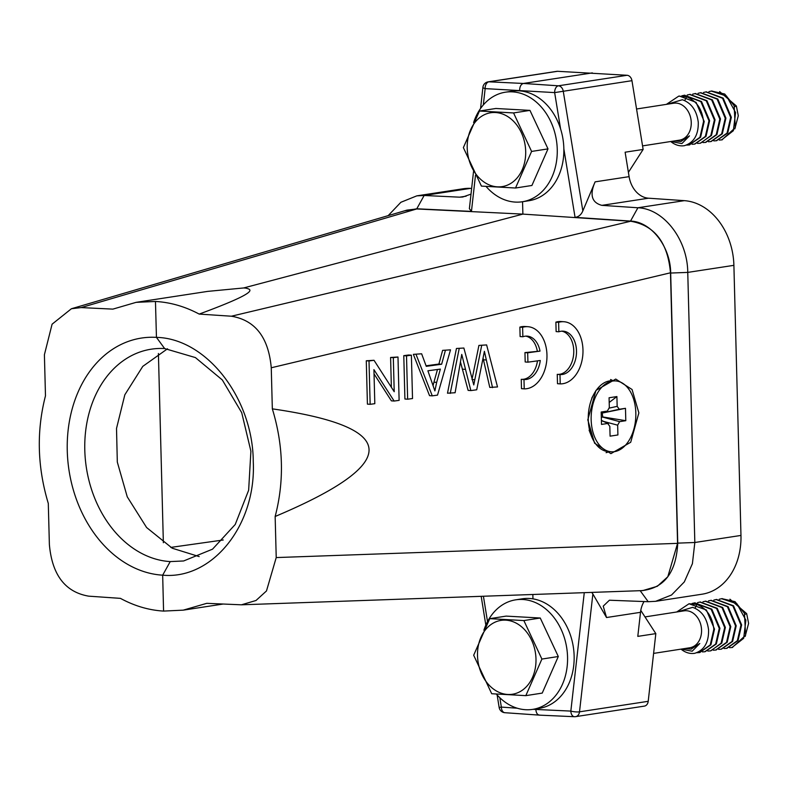 <?xml version="1.0" encoding="UTF-8"?>
<svg xmlns="http://www.w3.org/2000/svg" width="788" height="788" viewBox="0 0 788 788"><rect width="100%" height="100%" fill="white"/><g stroke="black" fill="none" stroke-linecap="round" stroke-linejoin="round"><path stroke-width="1.18" d="M496.381 694.1A55.426 43.064 -98.8 0 0 525.626 709.712A55.426 43.064 -98.8 0 0 532.698 709.377A55.426 43.064 -98.8 0 0 567.291 652.503A55.426 43.064 -98.8 0 0 522.74 599.491A55.426 43.064 -98.8 0 0 515.677 599.835A55.426 43.064 -98.8 0 0 483.901 630.223M515.677 599.835L522.257 598.811A55.426 43.064 81.2 0 1 529.329 598.466A55.426 43.064 81.2 0 1 532.954 598.86A55.426 43.064 -98.8 0 1 574.048 653.784A55.426 43.064 -98.8 0 1 539.288 708.353L532.698 709.377M532.846 594.487L532.954 598.86M275.15 516.485C284.389 481.173 283.444 445.299 272.333 408.854C400.343 427.401 401.279 463.275 275.15 516.485L276.224 557.569L266.482 590.951L256.001 600.495L241.433 604.81L642.772 590.596L657.34 586.272L667.82 576.727L677.572 543.356L670.48 272.796C667.771 242.448 654.473 225.26 630.617 221.251L522.877 214.109L416.714 208.958L406.982 210.11L71.412 308.738L81.144 307.586L112.871 309.123L136.068 302.356L155.463 301.459L156.448 337.372L164.643 348.562L195.404 357.575L222.324 379.964L241.709 412.666L250.899 451.179L248.644 490.234L235.238 524.463L212.533 549.167L183.634 560.967L170.228 561.588A107.119 82.041 81.4 0 1 85.291 458.774A107.119 82.041 81.4 0 1 151.454 349.153A107.119 82.041 81.4 0 1 164.643 348.562M522.562 201.718L522.877 214.109L243.591 287.965L207.618 291.393L136.294 302.316M486.078 186.47A55.426 43.064 -98.8 0 0 515.332 202.092A55.426 43.064 -98.8 0 0 522.395 201.748L528.984 200.723A55.426 43.064 -98.8 0 0 563.853 148.883A55.426 43.064 81.2 0 0 560.583 128.907A55.426 43.064 -98.8 0 0 519.656 90.876L519.637 90.256C519.775 86.453 521.026 84.188 523.39 83.459L558.396 85.803A6.225 3.861 93.8 0 0 555.688 88.049A6.225 3.861 93.8 0 0 554.644 92.6L631.956 80.681L643.136 149.444L628.46 172.267A56.046 43.241 81.3 0 1 628.4 172.355M639.462 590.714L640.22 590.744C663.673 588.981 676.193 573.112 677.749 543.129L670.677 273.042C670.588 246.91 651.38 221.714 630.538 221.073L575.063 217.36C578.599 216.917 581.189 214.76 582.844 210.898L563.253 91.201A6.225 4.807 -98.7 0 0 558.396 85.803L627.09 75.284A6.225 4.807 81.3 0 1 631.956 80.681M535.84 708.885L535.85 709.515C536.185 713.239 537.544 715.11 539.938 715.11M475.489 175.251L471.451 211.401L416.783 208.79L404.352 210.888M644.998 616.915L684.063 610.848A18.685 14.519 81.2 0 1 701.556 630.124A18.685 14.519 81.2 0 1 689.805 647.766L653.597 653.4M648.209 701.31A6.225 4.807 81.3 0 1 644.357 706.117L575.654 716.637A6.225 4.807 -98.7 0 0 577.959 715.386A6.225 4.807 -98.7 0 0 579.505 711.83L592.871 593.985L606.524 617.526L640.506 612.325L637.797 636.379L655.823 633.621L648.209 701.31L579.505 711.83A6.225 1.3 -173.5 0 1 570.837 711.091L584.272 592.665M640.782 610.414L655.823 633.621M504.872 712.707A6.225 3.95 -86 0 1 502.616 711.328A6.225 3.95 -86 0 1 501.345 707.092L499.159 707.486A6.225 6.225 0 0 0 504.872 712.707L539.445 715.13M388.169 215.646L400.885 202.28L416.803 195.857L463.177 188.765A62.282 48.038 81.3 0 1 470.554 188.371L471.648 188.421M416.803 195.857L424.151 195.483L459.66 197.177L462.773 197L471.007 194.124M644.072 601.52A24.911 19.217 -98.7 0 0 640.506 612.325M643.136 149.444L625.12 152.202L629.1 176.65A24.911 19.217 -98.7 0 0 648.524 198.202L684.309 200.654A62.282 48.038 81.3 0 1 733.894 265.339L740.966 535.436A62.282 48.038 81.3 0 1 702.01 594.211L655.636 601.313L648.209 601.707L609.41 600.22L603.234 606.139L606.524 617.526M560.583 128.907L554.644 92.6L485.152 88.611A6.225 3.96 -87.3 0 1 488.905 81.814A6.225 4.807 -98.7 0 0 488.166 81.853L556.87 71.334A6.225 4.807 81.3 0 1 557.609 71.294L627.09 75.284M684.309 200.654L637.896 207.766L601.865 205.353C591.719 202.644 589.463 194.803 595.117 181.851L582.844 210.898M522.395 201.748A55.426 43.064 -98.8 0 0 556.988 144.874A55.426 43.064 -98.8 0 0 512.446 91.861A55.426 43.064 -98.8 0 0 505.374 92.206L511.964 91.181A55.426 43.064 81.2 0 1 519.026 90.837A55.426 43.064 81.2 0 1 519.656 90.876M505.374 92.206A55.426 43.064 -98.8 0 0 473.598 122.593M547.995 148.883L531.92 185.476L515.519 188.017L481.419 186.106L463.374 147.612L479.449 111.029L495.849 108.478L529.96 110.389L547.995 148.883L531.595 151.434L515.519 188.017M479.449 111.029L513.559 112.94L529.96 110.389M513.559 112.94L531.595 151.434M467.215 148.046A37.371 29.028 81.2 0 1 495.475 112.526A37.371 29.028 81.2 0 1 525.685 151.326A37.371 29.028 81.2 0 1 497.425 186.845A37.371 29.028 81.2 0 1 467.215 148.046M636.556 109L673.77 103.218A18.685 14.519 81.2 0 1 691.253 122.495A18.685 14.519 81.2 0 1 679.502 140.146L642.565 145.888M670.854 141.485L681.886 143.583L689.48 135.871L680.674 141.485L674.567 140.914M667.19 104.243L682.349 99.731C691.411 102.982 696.72 110.478 698.266 122.238C698.542 134.827 693.923 142.648 684.408 145.681A24.911 19.355 81.2 0 1 684.339 145.691A24.911 19.355 81.2 0 1 670.726 141.505M689.914 94.412L706.935 100.667L715.061 119.825L711.485 135.457L700.276 143.209M679.374 96.047L696.08 102.342L704.216 121.51L700.621 137.181L689.431 144.893M684.486 95.249L701.527 101.534L709.633 120.672L706.028 136.344L694.849 144.056M687.225 95.003L689.579 94.462L706.284 100.785L714.391 119.934L710.796 135.605L700.611 143.16M697.528 143.426L699.941 143.268M695.331 93.565L712.362 99.83L720.488 118.988L716.913 134.61L705.703 142.372M700.759 92.728L717.809 99.012L725.915 118.141L722.31 133.812L711.121 141.525M706.186 91.881L723.207 98.136L731.333 117.294L727.748 132.955L716.548 140.678M711.603 91.034L724.724 94.028L734.16 105.661L735.283 127.686L721.975 139.84M719.237 140.057L721.621 139.9L733.362 130.7L735.588 112.566L726.615 96.106L711.288 91.083L708.924 91.625M734.82 128.887L738.297 115.747L736.366 106.006L719.631 91.575M713.8 140.894L716.223 140.737L727.068 133.073L730.663 117.402L722.566 98.273L705.871 91.93L703.497 92.472M708.382 141.742L710.815 141.574L721.66 133.871L725.236 118.249L717.11 99.091L700.424 92.767L698.079 93.319M689.48 135.871L680.97 141.436M686.407 145.1L689.076 144.953L699.941 137.289L703.536 121.618C702.177 109.108 696.523 100.834 686.584 96.806L678.724 96.146L666.402 104.361M692.1 144.273L694.504 144.115L705.359 136.442L708.964 120.781L700.837 101.613L684.151 95.299L681.807 95.84M702.955 142.589L705.368 142.421L716.233 134.728L719.808 119.087L711.682 99.928L694.996 93.614L692.652 94.156M471.451 211.401L469.382 208.662L473.539 171.41M592.34 72.9L523.39 83.459L488.905 81.814L557.609 71.294M630.538 221.073L637.896 207.766C663.723 208.672 687.55 239.532 687.757 272.402L694.829 542.499L692.406 563.676L684.309 581.928L671.534 595.009L655.636 601.313M591.758 592.399L592.871 593.985M163.362 542.715L158.408 353.487M167.519 348.788L142.776 366.371L124.839 394.778L116.516 428.445L117.313 462.083L127.252 496.824L146.588 527.517L172.247 548.221L199.177 556.594M162.791 575.181A119.579 91.585 81.4 0 1 67.266 450.834A119.579 91.585 81.4 0 1 156.566 337.382C206.466 338.505 252.987 398.137 253.263 461.66C256.336 525.33 212.287 579.781 162.801 575.181M71.412 308.738L52.087 324.193L44.404 354.728L45.477 395.822C36.386 431.105 37.331 466.979 48.295 503.443L49.378 544.538C52.067 574.885 65.168 592.103 88.699 596.161L120.446 598.368C134.423 605.952 148.794 610.198 163.569 611.084L162.673 575.171L170.228 561.588M272.333 408.854L271.259 367.769C268.541 337.412 255.253 320.233 231.396 316.215L199.197 314.087C185.022 306.532 170.444 302.316 155.463 301.459M241.433 604.81L206.771 603.332L183.23 610.148L163.569 611.084M606.11 452.676A37.371 23.463 93.3 0 0 609.025 451.662M613.103 380.781A37.371 23.463 93.3 0 0 610.562 379.53M587.799 419.837L595.955 390.434L615.743 379.067L632.065 389.499L638.861 412.873L630.705 442.265L610.917 453.642L594.595 443.201L587.799 419.837M369.011 360.963L374.014 360.283L366.282 360.776L369.011 360.963L370.153 404.313L374.812 403.683L373.926 369.641L394.128 401.043L399.122 400.363L397.989 357.013L390.592 357.456L391.37 387.292M366.282 360.776L367.415 404.126L370.153 404.313M374.034 373.876L391.4 400.856L394.128 401.043M408.647 354.994L403.781 355.664L404.914 399.014L407.642 399.201L412.518 398.541L411.385 355.191L408.647 354.994M442.61 350.364L450.509 349.852L442.61 350.364L438.906 364.046L426.072 365.799M413.365 354.354L421.639 353.792L413.365 354.354L429.539 395.655L432.277 395.842L437.517 395.123L450.509 349.852M486.62 344.927L478.917 345.41L486.62 344.927L497.514 386.947L489.791 387.43L483.152 358.471M471.982 379.501L478.917 345.41M456.449 348.473L463.876 348.03L456.449 348.473L447.495 393.202L455.119 392.729L461.748 354.403L470.85 390.582L468.121 390.385L460.507 362.116M555.885 322.144A31.136 21.177 -86 0 1 561.184 321.543L563.922 321.731A31.136 21.177 94 0 0 558.613 322.331L558.859 331.787L556.131 331.6L555.885 322.144L558.613 322.331M557.589 374.379A21.749 14.795 94 0 0 573.763 350.65A21.749 14.795 94 0 0 561.824 331.157M558.859 331.787A21.749 14.795 -86 0 1 563.193 331.167A21.749 14.795 -86 0 1 576.501 350.837A21.749 14.795 -86 0 1 560.15 374.556A21.749 14.795 -86 0 1 559.982 374.546L557.254 374.349L557.5 383.697L560.229 383.884A31.136 21.177 94 0 0 582.972 349.902A31.136 21.177 94 0 0 563.922 321.731M521.577 379.343A21.749 14.795 94 0 0 537.465 360.865M527.674 352.797L540.007 351.113L524.946 352.6L527.674 352.797L527.921 362.165L540.273 360.48A21.749 14.795 -86 0 1 524.138 379.53A21.749 14.795 -86 0 1 523.981 379.511L521.242 379.324L521.489 388.661L524.217 388.858A31.136 21.177 94 0 0 546.961 354.866A31.136 21.177 94 0 0 527.911 326.695A31.136 21.177 94 0 0 522.611 327.306L522.858 336.762L520.119 336.565L519.873 327.109A31.136 21.177 -86 0 1 525.182 326.508L527.911 326.695M537.278 350.926A21.749 14.795 94 0 0 525.813 336.131M524.946 352.6L525.192 361.978L527.921 362.165M199.197 314.087C262.926 290.565 250.436 289.432 245.708 288.103L243.591 287.965M390.592 357.456L393.32 357.654L394.217 391.715L374.014 360.283M393.32 357.654L397.989 357.013M403.781 355.664L406.51 355.851L407.642 399.201M406.51 355.851L411.385 355.191M416.094 354.541L432.277 395.842M445.338 350.552L441.644 364.233L426.269 366.331L421.639 353.792M441.644 364.233L438.906 364.046M436.66 382.367L434.887 390.907L427.894 370.793L440.364 369.099L436.66 382.367L433.932 382.18L437.468 369.493M433.134 385.352L433.932 382.18M470.85 390.582L476.72 389.784L484.403 351.32L492.52 387.627M459.177 348.67L450.234 393.389M481.655 345.607L473.775 384.928L463.876 348.03M559.982 374.546L560.229 383.884M522.858 336.762A21.749 14.795 -86 0 1 527.182 336.131A21.749 14.795 -86 0 1 540.007 351.113M519.873 327.109L522.611 327.306M523.981 379.511L524.217 388.858M677.493 611.872L692.652 607.351C701.714 610.611 707.023 618.107 708.57 629.858C708.845 642.456 704.226 650.267 694.711 653.311A24.911 19.355 81.2 0 1 694.632 653.321A24.911 19.355 81.2 0 1 681.029 649.135M681.147 649.115L692.189 651.203L699.783 643.5L690.977 649.115L684.861 648.534M700.217 602.032L717.238 608.297L725.364 627.455L721.778 643.087L710.579 650.839M696.7 652.73L699.38 652.582L710.244 644.919L713.839 629.248C712.47 616.738 706.826 608.464 696.888 604.426L689.017 603.775L706.373 609.971L714.519 629.139L710.924 644.801L699.724 652.523M694.789 602.879L711.83 609.163L719.937 628.302L716.331 643.973L705.142 651.686M697.518 602.633L699.872 602.081L716.578 608.415L724.684 627.563L721.089 643.225L710.914 650.79M707.831 651.055L710.244 650.898M705.634 601.195L722.665 607.459L730.791 626.608L727.216 642.24L715.996 649.992M711.062 600.348L728.112 606.642L736.209 625.77L732.613 641.432L721.424 649.154M716.489 599.51L733.51 605.765L741.636 624.923L738.041 640.575L726.851 648.307M721.906 598.663L735.027 601.658L744.463 613.291L745.586 635.305L732.279 647.47M729.53 647.677L731.924 647.529L743.655 638.329L745.891 620.186L736.918 603.736L721.591 598.713L719.227 599.254M745.123 636.507L748.6 623.377L746.669 613.635L729.934 599.205M724.103 648.524L726.516 648.366L737.371 640.693L740.966 625.032L732.87 605.893L716.174 599.55L713.8 600.101M718.686 649.371L721.109 649.204L731.963 641.501L735.539 625.869L727.413 606.721L710.727 600.397L708.382 600.939M699.783 643.5L691.263 649.066M689.017 603.775L676.705 611.99M702.404 651.903L704.797 651.745L715.662 644.072L719.257 628.4L711.131 609.242L694.445 602.928L692.1 603.47M713.258 650.208L715.662 650.051L726.536 642.358L730.112 626.716L721.985 607.558L705.29 601.244L702.955 601.786M558.298 656.512L542.223 693.095L525.823 695.646L491.712 693.736L473.677 655.242L489.752 618.659L506.152 616.108L540.253 618.019L558.298 656.512L541.898 659.063L525.823 695.646M489.752 618.659L523.862 620.57L540.253 618.019M523.862 620.57L541.898 659.063M477.508 655.675A37.371 29.028 81.2 0 1 505.778 620.156A37.371 29.028 81.2 0 1 535.988 658.945A37.371 29.028 81.2 0 1 507.718 694.464A37.371 29.028 81.2 0 1 477.508 655.675M601.333 417.581L602.318 417.01L619.604 421.649L617.654 425.175A10327605.352 6485354.634 93.3 0 1 617.91 434.956L610.079 436.158L609.823 426.377L607.696 423.471A10327605.352 6485354.634 93.3 0 1 601.51 424.417L601.185 412.026L607.489 411.06L601.205 412.646L607.371 411.08L609.331 407.554A10327605.352 6485354.634 93.3 0 1 609.075 397.763L616.905 396.561L609.193 402.471M601.402 420.368L608.444 423.58L601.411 420.605M617.654 425.175L603.775 421.452M602.643 412.981A10501488.032 10426013.383 29.4 0 1 625.475 408.312A10327605.352 6485354.634 93.3 0 0 619.279 409.258L602.209 413.04L602.751 416.941L625.8 420.694L619.604 421.649M625.475 408.312L625.8 420.694M602.209 413.04L601.205 412.774M609.311 408.095L617.162 406.352L619.279 409.258M617.162 406.352L616.905 396.561M614.413 451.662A35.499 22.291 93.3 0 0 635.837 415.286A35.499 22.291 93.3 0 0 615.526 380.919A35.499 22.291 93.3 0 0 612.572 381.067A35.499 22.291 93.3 0 0 591.148 417.433A35.499 22.291 93.3 0 0 611.458 451.8A35.499 22.291 93.3 0 0 614.413 451.662M611.458 451.8L608.553 451.632A35.499 22.291 -86.7 0 1 591.424 436.099A35.499 22.291 -86.7 0 1 593.837 394.227A35.499 22.291 -86.7 0 1 609.666 380.899A35.499 22.291 -86.7 0 1 612.621 380.752L615.526 380.919M575.063 217.36L563.853 148.883M533.043 709.318L570.837 711.091A6.225 3.871 92.6 0 0 574.432 716.706A6.225 3.871 92.6 0 0 574.915 716.676A6.225 4.807 -98.7 0 0 575.654 716.637A6.225 6.225 0 0 1 574.432 716.706L539.455 715.14M499.828 697.735L501.345 707.092L517.214 708.205M483.418 596.24L487.516 621.584M488.166 81.853A6.225 6.225 0 0 0 482.916 87.32A6.225 1.32 6.4 0 0 485.152 88.611L483.33 104.922M416.783 208.79L424.151 195.483L470.554 188.371M466.161 196.182L459.66 197.177M629.1 176.65L595.117 181.851M734.613 106.754L736.366 106.006M684.703 100.578L686.584 96.806M670.677 273.042L687.757 272.402L733.894 265.339M740.966 535.436L694.829 542.499L677.749 543.129M640.22 590.744L648.209 601.707M601.865 205.353L648.524 198.202M170.769 547.404L223.24 539.987M670.48 272.796L271.259 367.769M276.224 557.569L677.572 543.356M231.396 316.215L630.617 221.251M416.714 208.958L81.144 307.586M483.448 359.781L486.186 359.978M462.28 369.158L465.009 369.355M472.357 379.53L474.721 379.688M744.916 614.374L746.669 613.635M694.996 608.208L696.888 604.426M689.569 94.462L690.249 94.353M721.641 139.9L722.31 139.791M711.269 91.083L711.948 90.984M681.236 141.397L680.674 141.485M678.724 96.146L679.394 96.037M689.086 144.953L689.766 144.854M684.151 95.299L684.821 95.2M694.996 93.614L695.676 93.506M705.359 142.421L706.038 142.323M700.424 92.777L701.093 92.669M705.851 91.93L706.521 91.822M716.213 140.737L716.883 140.638M482.916 87.32L480.562 108.478M222.945 604.071L183.407 610.129M481.182 596.319L485.832 625.101M497.13 694.947L499.159 707.486M699.872 602.081L700.552 601.983M731.934 647.519L732.613 647.421M721.572 598.713L722.251 598.604M691.539 649.026L690.977 649.115M699.389 652.582L700.059 652.474M694.445 602.928L695.124 602.82M705.299 601.244L705.979 601.136M715.662 650.051L716.341 649.942M710.727 600.397L711.397 600.298M716.144 599.56L716.824 599.451M726.516 648.366L727.186 648.258M589.109 430.179L591.424 436.099M591.729 398.186L593.837 394.227"/></g></svg>
